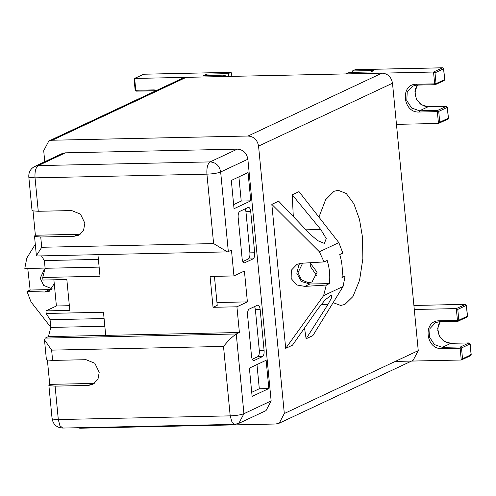 <?xml version="1.0" encoding="UTF-8"?>
<svg xmlns="http://www.w3.org/2000/svg" width="496" height="496" viewBox="0 0 496 496"><rect width="100%" height="100%" fill="white"/><g stroke="black" fill="none" stroke-linecap="round" stroke-linejoin="round"><path stroke-width="0.74" d="M44.764 161.721L43.71 150.722L48.806 141.038L52.266 140.232L186.205 77.345L381.963 73.141C387.822 73.625 391.332 76.985 392.503 83.216L418.252 350.629L413.156 360.313L279.211 423.2L275.751 424.006L79.999 428.215L76.936 427.75M186.205 77.345L182.745 78.151L48.806 141.038M52.266 140.232L248.025 136.022C253.884 136.505 257.393 139.866 258.565 146.103L284.313 413.515L279.211 423.2M333.145 302.659L340.69 305.462L344.9 304.445L352.991 296.49L359.581 280.234L362.861 258.645L362.477 237.069L359.488 219.399L353.859 203.769L346.289 193.521L338.216 190.284L334.006 191.307L325.612 199.752L318.928 217.105M323.603 295.653L343.065 286.514L312.864 335.606L306.1 338.787L327.986 304.414L331.458 297.972L331.334 295.033L325.047 299.993L317.589 309.293L292.497 345.173L285.696 348.366L323.603 295.653L326.275 285.057L304.817 286.39L296.608 284.927L291.152 278.504L291.307 270.233L296.949 264.356L301.27 263.258L324.049 261.919L319.381 251.776L271.833 204.377L285.696 348.366M293.297 216.523L292.237 194.792L299.001 191.617L338.842 242.637L319.381 251.776M343.065 286.514L345.073 276.235L342.116 276.148M345.073 276.235L341.955 277.698C342.841 269.948 342.097 262.235 339.723 254.56L342.848 253.09L338.842 242.637M306.1 338.787L304.525 327.98M292.237 194.792L320.776 229.518L326.238 238.545L324.409 243.406L317.632 240.616L310.378 234.397L278.634 201.178L271.833 204.377M304.817 286.39L309.882 284.016L329.4 283.594L326.275 285.057M324.049 261.919L327.168 260.45C329.542 268.131 330.286 275.844 329.4 283.594M309.882 284.016L301.444 281.505L296.844 273.346L298.952 264.635L300.08 263.395M302.61 263.246L298.022 272.676L301.518 279.887L308.562 282.751L312.021 281.951L317.124 272.261L310.056 262.787M310.849 263.122L310.583 266.78L316.857 275.919M50.797 327.286L31.031 301.946L27.026 291.493L44.603 291.989L49.203 291.363L54.256 283.7M44.931 268.981L24.8 268.355L26.809 258.069L35.29 244.274M27.764 268.435L30.151 290.03L27.026 291.493M44.603 291.989L49.668 289.608L30.151 290.03M52.824 287.996L50.735 288.294L43.691 285.429L40.195 278.219L44.572 268.913M49.668 289.608L51.609 289.608M231.837 76.365L231.533 73.185L231.012 72.354L228.29 73.631L228.563 76.44M225.289 76.508L225.153 75.107L222.016 76.576L134.639 78.455L143.716 74.214L231.093 72.335L143.797 74.226M225.153 75.107L203.67 75.566L206.807 74.09L228.29 73.631M206.807 74.09L206.944 75.497M143.294 74.313L134.323 78.523L134.205 79.31L134.075 78.963L135.154 90.191L136.22 91.134L155.843 90.787M157.027 90.229L153.921 89.894L135.78 90.284L136.22 91.134M395.244 361.429L461.255 360.009L470.605 355.706L471.2 354.659L470.158 343.858L469.098 342.91L460.437 346.958L442.296 347.349L434.409 344.565L429.567 337.162L429.995 328.538L435.494 322.642L439.667 321.644M465.496 304.377L456.308 308.586L414.29 309.492M451.031 343.319L448.105 342.996L443.213 340.609L439.431 336.071L437.788 330.658L438.328 325.339L440.274 321.644L437.683 328.296L439.109 335.68L444.063 341.316L450.876 343.319L469.018 342.928L470.072 343.939L471.113 354.739L470.574 354.559L471.113 354.739L470.258 355.787M470.072 343.939L469.538 343.765L470.072 343.939L461.491 347.969L460.437 346.958L460.121 348.186L461.491 347.969L462.532 358.769L461.255 360.009L460.121 348.186L441.973 348.576C425.425 349.792 422.586 320.304 439.301 320.807L457.442 320.416L457.963 321.247L466.891 317.136L467.486 316.088L466.445 305.288L465.384 304.346L413.9 305.449M413.9 305.468L465.304 304.364L466.358 305.369L457.777 309.399L458.819 320.199L457.442 320.416L456.308 308.586L457.777 309.399M435.507 322.636L439.822 321.637L457.963 321.247L458.819 320.199L467.399 316.169L466.358 305.369L465.825 305.195L466.358 305.369M469.21 342.947L450.951 343.3L442.296 347.349L441.973 348.576M467.399 316.169L466.86 315.995L467.399 316.169L466.544 317.217M442.717 67.822L355.303 69.682M352.569 72.366L352.433 70.959L373.916 70.5L370.779 71.976L349.296 72.435L346.152 73.91L433.529 72.032L434.67 83.861L435.184 84.692L444.112 80.581L444.707 79.534L443.666 68.733L442.606 67.785L355.229 69.663M355.155 69.682L352.433 70.959M396.465 124.36L438.483 123.454L447.826 119.152L448.421 118.104L447.38 107.303L446.319 106.355L447.293 107.384L446.76 107.204L447.293 107.384L438.712 111.414L439.754 122.208L438.483 123.454L437.342 111.631L438.712 111.414L437.658 110.403L437.342 111.631L419.194 112.015C402.647 113.237 399.813 83.75 416.522 84.246L434.67 83.861L436.04 83.644L444.621 79.614L443.765 80.662M439.754 122.208L448.334 118.184L447.801 118.005L448.334 118.184L447.293 107.384M434.998 72.844L433.529 72.032L442.525 67.803L443.579 68.814L443.046 68.64L443.579 68.814L434.998 72.844L436.04 83.644L435.184 84.692L416.962 85.101L435.184 84.692M444.621 79.614L444.087 79.434L444.621 79.614L443.579 68.814M62.725 428.06C56.705 427.664 53.153 424.508 52.074 418.593L52.787 419.12L58.311 419.554L59.88 425.605L62.725 428.06L234.608 424.365L232.122 422.555L230.194 415.859C236.245 415.617 240.82 414.892 243.933 413.689L238.836 423.373L266.042 410.601L271.138 400.917L247.864 159.216C246.698 152.979 243.183 149.618 237.324 149.135L65.441 152.83L61.981 153.636L34.776 166.408L38.235 165.602C35.731 167.481 34.67 171.566 35.036 177.853L29.512 177.425L28.799 176.892C28.563 172.199 30.554 168.702 34.776 166.408M214.439 276.359L217.229 305.338L213.044 307.303L236.921 306.795L247.386 301.878L216.963 302.535M247.386 301.878L244.41 271.027L233.951 275.937L210.075 276.452L213.044 307.303M53.878 279.806L56.401 305.982L45.936 310.899L69.812 310.384L66.836 279.527L42.966 280.042L42.718 277.469L100.012 276.241L97.935 254.671M69.359 305.71L56.401 305.982M233.951 275.937L231.471 250.226L227.416 251.887L213.609 243.586L41.726 247.281L40.734 236.995L35.21 236.561L34.497 236.034L35.371 235.234L33.027 210.936M237.324 149.135L210.118 161.907C215.977 162.397 219.492 165.751 220.658 171.988C217.552 173.197 212.97 173.916 206.925 174.158L213.609 243.586M227.416 251.887L36.741 255.986L36.388 255.669L41.726 247.281M48.41 336.61L45.272 338.086L44.485 339.816L51.627 350.126L223.51 346.431C228.011 340.87 232.264 336.716 236.257 333.975L239.394 332.506L105.71 335.377L103.478 312.238L46.184 313.472L50.065 319.709L50.809 327.422L48.41 336.61L105.71 335.377M239.394 332.506L236.921 306.795M268.851 388.548L252.111 396.409L249.389 368.125L266.129 360.263L268.851 388.548L259.303 388.752L251.714 392.317M250.778 200.849L248.056 172.565L231.316 180.426L234.038 208.704L250.778 200.849L241.23 201.054L238.898 176.861M245.229 208.828L245.948 211.724L249.91 252.867L254.684 252.762L250.722 211.625C250.3 208.556 249.438 207.173 248.136 207.464L248.521 207.371M254.684 252.762C254.863 255.942 254.33 257.988 253.09 258.887L244.336 262.911M243.945 262.837L244.714 262.818C243.418 263.109 242.55 261.721 242.129 258.658L238.167 217.521C237.993 214.334 238.52 212.294 239.766 211.395L248.136 207.464M264.095 350.474C264.269 353.654 263.736 355.694 262.496 356.599L254.126 360.524C252.824 360.821 251.962 359.433 251.534 356.37L247.572 315.227C247.399 312.046 247.932 310.006 249.172 309.101L257.542 305.17C258.844 304.879 259.706 306.268 260.133 309.33L264.095 350.474L259.321 350.573C259.495 353.753 258.962 355.799 257.722 356.698L252.253 359.265M253.741 360.617L253.357 360.542M257.926 305.077L257.542 305.17M45.936 310.899L46.184 313.472M41.459 255.886L44.373 260.567L45.117 268.286L42.718 277.469M49.73 384.369L48.856 385.163L49.569 385.696L55.093 386.13L88.517 385.411L92.702 383.445L49.73 384.369L47.393 360.071M44.373 260.567L98.394 259.408M45.117 268.286L99.138 267.121M50.065 319.709L104.086 318.55M50.809 327.422L104.83 326.263M28.799 176.892L32.017 210.323L32.73 210.85L38.26 211.284L71.678 210.564L80.482 214.148L84.853 223.163L83.588 230.231L78.48 235.271L74.158 236.276L40.734 236.995M74.158 236.276L78.343 234.31L35.371 235.234M78.343 234.31L80.464 234.056M92.702 383.445L94.823 383.191M44.485 339.816L46.376 359.451L47.089 359.984L52.619 360.412L86.037 359.693L94.841 363.283L99.212 372.298L97.948 379.359L92.839 384.4L88.517 385.411M256.978 364.566L259.303 388.752M233.641 204.612L241.23 201.054M242.848 261.559L248.31 258.993L253.09 258.887M249.91 252.867C250.089 256.048 249.556 258.087 248.31 258.993M259.321 350.573L255.359 309.436L254.64 306.534M381.963 73.141L248.025 136.022M284.313 413.515L418.252 350.629M392.503 83.216L258.565 146.103M321.129 304.563L327.986 304.414M306.02 229.834L320.776 229.518M135.78 90.284L135.241 90.111L135.78 90.284L134.639 78.455M136.295 91.115L154.442 90.725L153.921 89.894M471.113 354.739L462.532 358.769M439.822 321.637L439.301 320.807M439.741 321.656L457.963 321.247M417.471 85.089L414.904 91.741L416.33 99.119L421.284 104.755L428.098 106.764L419.517 110.794L411.63 108.01L406.788 100.607L407.216 91.983L412.715 86.087L416.888 85.083M428.253 106.764L446.239 106.373L437.658 110.403L419.517 110.794L419.194 112.015M448.334 118.184L447.479 119.232M446.431 106.392L428.172 106.745L425.326 106.442L420.434 104.048L416.652 99.516L415.009 94.104L415.555 88.784L417.496 85.089M417.043 85.083L416.522 84.246M38.26 211.284L35.036 177.853L206.925 174.158C206.572 167.797 207.638 163.711 210.118 161.907L38.235 165.602L65.441 152.83M247.864 159.216L220.658 171.988L228.334 251.695M45.272 338.086L236.257 333.975L243.933 413.689L271.138 400.917M223.51 346.431L230.194 415.859L58.311 419.554L55.093 386.13M52.619 360.412L51.627 350.126M250.722 211.625L245.948 211.724M262.496 356.599L257.722 356.698M255.359 309.436L260.133 309.33M154.361 90.743L155.794 90.805M458.31 321.166L457.889 321.265M416.962 85.101L412.728 86.081M435.531 84.611L435.11 84.711M234.608 424.365L238.836 423.373M36.388 255.669L34.497 236.034M52.074 418.593L48.856 385.163"/></g></svg>
